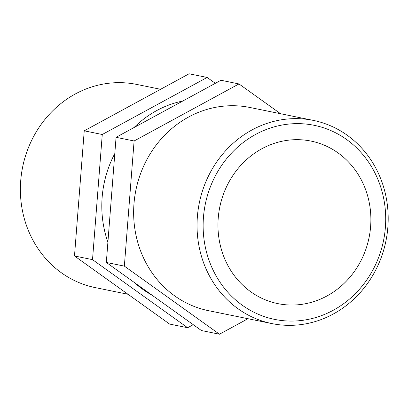 <?xml version="1.0" encoding="UTF-8"?>
<svg xmlns="http://www.w3.org/2000/svg" width="408" height="408" viewBox="0 0 408 408"><rect width="100%" height="100%" fill="white"/><g stroke="black" fill="none" stroke-linecap="round" stroke-linejoin="round"><path stroke-width="0.61" d="M116.071 137.312L220.937 80.264L238.966 83.936L134.099 140.984L116.071 137.312L106.325 262.451L201.445 330.546L219.473 334.218L247.977 318.709M280.571 113.72L238.966 83.936M134.099 140.984L124.353 266.123L219.473 334.218M124.353 266.123L106.325 262.451M207.131 77.454L189.103 73.782L84.237 130.83L102.265 134.497L207.131 77.454L215.327 83.319M84.237 130.83L74.491 255.969L169.611 324.064L187.639 327.736L92.519 259.641L102.265 134.497M74.491 255.969L92.519 259.641M193.249 324.681L187.639 327.736M128.005 294.28L95.268 287.609A103.688 95.232 -78.5 0 1 22.644 167.005A103.688 95.232 -78.5 0 1 136.649 84.41L160.599 89.291M333.499 310.126A99.037 90.959 -78.5 0 1 203.429 217.622A99.037 90.959 -78.5 0 1 346.336 139.322A99.037 90.959 -78.5 0 1 333.499 310.126M333.53 313.88A103.688 95.232 101.5 0 0 387.6 207.019A103.688 95.232 101.5 0 0 313.308 120.391A103.688 95.232 101.5 0 0 199.303 202.985A103.688 95.232 101.5 0 0 271.927 323.59A103.688 95.232 101.5 0 0 333.53 313.88M327.15 295.866A82.946 76.184 -78.5 0 1 277.868 303.634A82.946 76.184 -78.5 0 1 218.433 234.335A82.946 76.184 -78.5 0 1 261.691 148.844A82.946 76.184 -78.5 0 1 310.973 141.076A82.946 76.184 -78.5 0 1 370.408 210.38A82.946 76.184 -78.5 0 1 327.15 295.866M271.927 323.59L208.529 310.677A103.688 95.232 -78.5 0 1 135.905 190.072A103.688 95.232 -78.5 0 1 249.91 107.477L313.308 120.391M151.96 295.122A103.688 95.232 -78.5 0 1 134.329 282.499M107.906 242.143A103.688 95.232 -78.5 0 1 114.811 153.541M133.987 127.566A103.688 95.232 -78.5 0 1 182.764 101.031"/></g></svg>

